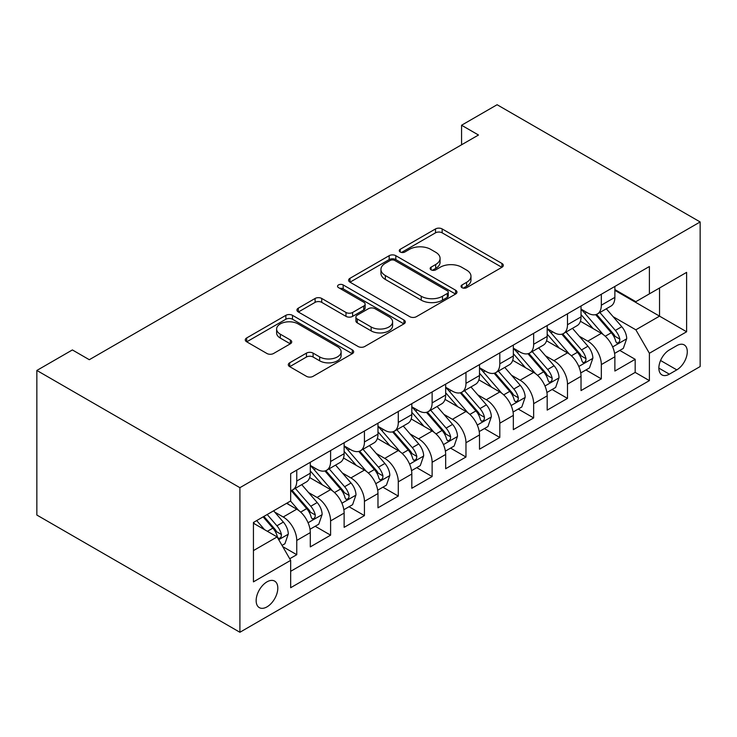 <?xml version="1.0" encoding="UTF-8"?>
<svg xmlns="http://www.w3.org/2000/svg" width="737" height="737" viewBox="0 0 737 737"><rect width="100%" height="100%" fill="white"/><g stroke="black" fill="none" stroke-linecap="round" stroke-linejoin="round"><path stroke-width="1.11" d="M461.998 287.67A3.289 1.898 0 0 0 466.65 287.67L501.943 267.291A4.698 2.708 0 0 0 503.316 265.375A4.698 2.708 0 0 0 501.943 263.45L442.154 228.931A4.698 2.708 0 0 0 435.512 228.931L400.209 249.309A3.289 1.898 0 0 0 399.251 250.654A3.289 1.898 0 0 0 400.209 251.999A3.289 1.898 0 0 0 404.862 251.999L409.431 249.355A15.035 8.678 0 0 1 430.694 249.355L435.678 252.238A15.035 8.678 0 0 1 440.072 258.374A15.035 8.678 0 0 1 435.678 264.509L431.108 267.144A3.289 1.898 0 0 0 430.141 268.489A3.289 1.898 0 0 0 431.108 269.834A3.289 1.898 0 0 0 435.76 269.834L440.321 267.19A15.035 8.678 0 0 1 461.583 267.19L466.567 270.074A15.035 8.678 0 0 1 470.971 276.209A15.035 8.678 0 0 1 466.567 282.345L461.998 284.979A3.289 1.898 0 0 0 461.04 286.325A3.289 1.898 0 0 0 461.998 287.67L461.998 284.979M266.978 606.873A15.311 8.844 120 0 0 276.983 593.377A15.311 8.844 120 0 0 274.634 581.097A15.311 8.844 120 0 0 266.978 581.861A15.311 8.844 120 0 0 256.973 595.358A15.311 8.844 120 0 0 259.313 607.629A15.311 8.844 120 0 0 266.978 606.873M289.678 362.797A4.698 2.708 0 0 0 288.305 364.714A4.698 2.708 0 0 0 289.678 366.63L306.454 376.321A4.698 2.708 0 0 0 313.096 376.321L352.295 353.686A4.698 2.708 0 0 0 353.668 351.77A4.698 2.708 0 0 0 352.295 349.854L292.506 315.335A4.698 2.708 0 0 0 285.864 315.335L246.665 337.961A4.698 2.708 0 0 0 245.283 339.877A4.698 2.708 0 0 0 246.665 341.793L266.923 353.493A4.698 2.708 0 0 0 273.565 353.493L290.341 343.81A4.698 2.708 0 0 0 291.723 341.894A4.698 2.708 0 0 0 290.341 339.978L280.3 334.174A12.566 7.259 0 0 1 276.615 329.043A12.566 7.259 0 0 1 284.371 322.345A12.566 7.259 0 0 1 298.07 323.912L337.435 346.639A12.566 7.259 0 0 1 341.111 351.77A12.566 7.259 0 0 1 333.354 358.477A12.566 7.259 0 0 1 319.655 356.901L313.096 353.115A4.698 2.708 0 0 0 306.454 353.115L289.678 362.797L289.678 366.63M700.15 221.957L497.097 104.728L461.565 125.244L478.488 135.018L89.306 359.711L72.383 349.937L36.85 370.453L239.903 487.682L700.15 221.957L700.15 366.547L239.903 632.272L239.903 487.682M409.763 316.67A4.698 2.708 0 0 0 416.405 316.67L455.604 294.045A4.698 2.708 0 0 0 456.977 292.128A4.698 2.708 0 0 0 455.604 290.212L395.815 255.684A4.698 2.708 0 0 0 389.164 255.684L349.974 278.319A4.698 2.708 0 0 0 348.592 280.235A4.698 2.708 0 0 0 349.974 282.151L409.763 316.67M339.821 288.379A3.289 1.898 0 0 1 343.166 288.84L343.166 284.933L403.95 320.033A4.698 2.708 0 0 1 405.322 321.949A4.698 2.708 0 0 1 403.95 323.865L364.751 346.501A4.698 2.708 0 0 1 358.108 346.501L298.319 311.972L298.319 308.14A4.698 2.708 0 0 0 296.937 310.056A4.698 2.708 0 0 0 298.319 311.972M298.319 308.14L315.095 298.457A4.698 2.708 0 0 1 321.737 298.457L345.985 312.451A4.698 2.708 0 0 0 352.627 312.451L363.756 306.03A4.698 2.708 0 0 0 365.128 304.114A4.698 2.708 0 0 0 363.756 302.198L338.513 287.614A3.289 1.898 0 0 1 337.546 286.278A3.289 1.898 0 0 1 339.582 284.519A3.289 1.898 0 0 1 343.166 284.933M289.733 558.757L296.753 554.703L282.713 546.596M274.726 512.086L283.22 516.996A19.144 11.055 60 0 1 296.753 540.442L310.295 532.621L310.295 546.891L330.6 535.163L315.196 526.273M308.563 492.546L317.057 497.457A19.144 11.055 60 0 1 330.6 520.902L344.133 513.081L344.133 527.351L364.437 515.624L349.043 506.734M342.401 473.007L350.904 477.917A19.144 11.055 60 0 1 364.437 501.363L377.98 493.55L377.98 507.811L398.284 496.084L382.881 487.194M376.248 453.467L384.742 458.377A19.144 11.055 60 0 1 398.284 481.823L411.817 474.011L411.817 488.272L432.122 476.544L416.727 467.654M410.085 433.936L418.588 438.837A19.144 11.055 60 0 1 432.122 462.283L445.664 454.471L445.664 468.732L465.968 457.014L450.565 448.124M443.932 414.397L452.426 419.298A19.144 11.055 60 0 1 465.968 442.744L479.501 434.931L479.501 449.192L499.806 437.474L484.412 428.584M477.769 394.857L486.273 399.758A19.144 11.055 60 0 1 499.806 423.204L513.339 415.392L513.339 429.653L533.652 417.934L518.249 409.044M511.616 375.317L520.11 380.228A19.144 11.055 60 0 1 533.652 403.673L547.186 395.852L547.186 410.113L567.49 398.395L552.096 389.505M545.454 355.778L553.957 360.688A19.144 11.055 60 0 1 567.49 384.134L581.023 376.312L581.023 390.582L601.328 378.855L601.328 364.594A19.144 11.055 -120 0 0 587.794 341.148L579.3 336.238M585.933 369.965L601.328 378.855M310.295 532.621A19.144 11.055 -120 0 0 296.753 509.175L286.601 503.316M344.133 513.081A19.144 11.055 -120 0 0 330.6 489.635L309.669 477.558M377.98 493.55A19.144 11.055 -120 0 0 364.437 470.095L343.506 458.018M411.817 474.011A19.144 11.055 -120 0 0 398.284 450.565L377.353 438.478M445.664 454.471A19.144 11.055 -120 0 0 432.122 431.025L411.191 418.938M479.501 434.931A19.144 11.055 -120 0 0 465.968 411.486L445.037 399.399M513.339 415.392A19.144 11.055 -120 0 0 499.806 391.946L478.875 379.859M547.186 395.852A19.144 11.055 -120 0 0 533.652 372.406L512.722 360.329M581.023 376.312A19.144 11.055 -120 0 0 567.49 352.866L546.559 340.789M676.796 345.644L669.353 349.937A14.832 8.568 120 0 0 659.661 363.009A14.832 8.568 120 0 0 661.937 374.903A14.832 8.568 120 0 0 669.353 374.166L676.796 369.873A14.832 8.568 120 0 0 686.488 356.791A14.832 8.568 120 0 0 684.222 344.907A14.832 8.568 120 0 0 676.796 345.644M253.436 550.594L277.13 536.923L290.664 560.369L290.664 587.721L649.389 380.614L649.389 353.263L635.847 329.817L613.138 316.698M290.664 560.369L253.436 581.861L253.436 522.459L290.664 500.967L290.664 473.615L649.389 266.508L649.389 293.86L686.617 272.368L686.617 331.77L649.389 353.263M310.295 465.406L317.057 469.322A19.144 11.055 60 0 0 326.629 470.27L340.172 462.449A19.144 11.055 -120 0 0 344.133 453.688L344.133 442.744M344.133 445.876L350.904 449.782A19.144 11.055 60 0 0 360.476 450.731L374.009 442.909A19.144 11.055 -120 0 0 377.98 434.148L377.98 423.204M377.98 426.336L384.742 430.242A19.144 11.055 60 0 0 394.313 431.191L407.856 423.37A19.144 11.055 -120 0 0 411.817 414.609L411.817 403.664M411.817 406.796L418.588 410.702A19.144 11.055 60 0 0 428.16 411.651L441.693 403.839A19.144 11.055 -120 0 0 445.664 395.069L445.664 384.134M445.664 387.257L452.426 391.163A19.144 11.055 60 0 0 461.998 392.112L475.54 384.299A19.144 11.055 -120 0 0 479.501 375.529L479.501 364.594M479.501 367.717L486.273 371.623A19.144 11.055 60 0 0 495.844 372.572L509.378 364.76A19.144 11.055 -120 0 0 513.339 355.999L513.339 345.054M513.339 348.177L520.11 352.083A19.144 11.055 60 0 0 529.682 353.032L543.224 345.22A19.144 11.055 -120 0 0 547.186 336.459L547.186 325.514M547.186 328.638L553.957 332.553A19.144 11.055 60 0 0 563.529 333.502L577.062 325.68A19.144 11.055 -120 0 0 581.023 316.919L581.023 305.975M290.664 571.313L635.174 372.406L635.174 359.315L614.87 371.043L614.87 356.782A19.144 11.055 -120 0 0 601.328 333.327L580.406 321.249M581.023 309.107L587.794 313.013A19.144 11.055 -120 0 0 597.366 313.962A19.144 11.055 -120 0 0 601.328 305.192L601.328 294.256M597.366 313.962L610.899 306.141A19.144 11.055 -120 0 0 614.87 297.38L614.87 286.435M296.753 470.095L296.753 481.04A19.144 11.055 60 0 1 292.792 489.801A19.144 11.055 60 0 1 290.664 490.575M292.792 489.801L306.325 481.989A19.144 11.055 -120 0 0 310.295 473.228L310.295 462.283M330.6 450.565L330.6 461.5A19.144 11.055 60 0 1 326.629 470.27M364.437 431.025L364.437 441.96A19.144 11.055 60 0 1 360.476 450.731M398.284 411.486L398.284 422.43A19.144 11.055 60 0 1 394.313 431.191M432.122 391.946L432.122 402.89A19.144 11.055 60 0 1 428.16 411.651M465.968 372.406L465.968 383.351A19.144 11.055 60 0 1 461.998 392.112M499.806 352.866L499.806 363.811A19.144 11.055 60 0 1 495.844 372.572M533.652 333.327L533.652 344.271A19.144 11.055 60 0 1 529.682 353.032M567.49 313.796L567.49 324.731A19.144 11.055 60 0 1 563.529 333.502M567.49 384.134L567.49 398.395M533.652 403.673L533.652 417.934M499.806 423.204L499.806 437.474M465.968 442.744L465.968 457.014M432.122 462.283L432.122 476.544M398.284 481.823L398.284 496.084M364.437 501.363L364.437 515.624M330.6 520.902L330.6 535.163M296.753 540.442L296.753 554.703M277.13 536.923L253.436 523.242M635.847 329.817L659.541 316.136L659.541 288.001L686.617 272.368M614.87 290.35L686.617 331.77M614.87 289.567L635.847 301.682L649.389 293.86M36.85 370.453L36.85 515.043L239.903 632.272M461.565 125.244L461.565 144.784M619.771 350.425L635.174 359.315M635.174 372.406L649.389 380.614M463.315 288.13L466.567 286.251A15.035 8.678 0 0 0 470.971 280.115L470.971 276.209M440.072 258.374L440.072 262.28A15.035 8.678 0 0 1 435.678 268.415L432.416 270.295M501.879 267.328L442.154 232.837A4.698 2.708 0 0 0 435.512 232.837L401.527 252.459M455.54 294.081L395.815 259.599A4.698 2.708 0 0 0 389.164 259.599L350.029 282.188M447.304 293.464A3.289 1.898 0 0 0 448.262 292.128A3.289 1.898 0 0 0 447.304 290.783L394.811 260.483A3.289 1.898 0 0 0 390.168 260.483L385.35 263.266A15.035 8.678 0 0 0 380.946 269.401A15.035 8.678 0 0 0 385.35 275.537L421.223 296.246A15.035 8.678 0 0 0 442.486 296.246L447.304 293.464L447.304 297.38A3.289 1.898 0 0 0 448.262 296.034L448.262 292.128M380.946 269.401L380.946 273.307A15.035 8.678 0 0 0 385.35 279.443L385.35 275.537M447.304 297.38L442.486 300.152A15.035 8.678 0 0 1 421.223 300.152L385.35 279.443M298.384 312.009L315.095 302.363L315.095 298.457M365.128 304.114L365.128 308.02A4.698 2.708 0 0 1 363.756 309.936L352.627 316.366A4.698 2.708 0 0 1 345.985 316.366L321.737 302.363A4.698 2.708 0 0 0 315.095 302.363M343.166 288.84L403.885 323.902M371.144 326.979A12.566 7.259 0 0 0 384.843 328.555A12.566 7.259 0 0 0 392.6 321.848A12.566 7.259 0 0 0 388.915 316.726L375.05 308.711A4.698 2.708 0 0 0 368.408 308.711L357.279 315.141A4.698 2.708 0 0 0 355.907 317.057A4.698 2.708 0 0 0 357.279 318.974L371.144 326.979L371.144 330.885A12.566 7.259 0 0 0 384.843 332.461A12.566 7.259 0 0 0 392.6 325.763L392.6 321.848M355.907 317.057L355.907 320.964A4.698 2.708 0 0 0 357.279 322.88L357.279 318.974M371.144 330.885L357.279 322.88M341.111 351.77L341.111 355.676A12.566 7.259 0 0 1 333.354 362.383A12.566 7.259 0 0 1 319.655 360.808L313.096 357.021A4.698 2.708 0 0 0 306.454 357.021L289.742 366.667M276.615 329.043L276.615 332.949A12.566 7.259 0 0 0 280.3 338.08L280.3 334.174M290.286 343.847L280.3 338.08M352.231 353.723L292.506 319.241A4.698 2.708 0 0 0 285.864 319.241L246.729 341.83M614.584 353.428L623.327 348.38L626.708 338.605A12.686 7.324 -120 0 0 621.77 326.694L606.311 308.794M603.216 334.57L584.874 313.336A36.61 21.143 -120 0 0 581.023 309.31M593.156 328.61L582.903 316.735A30.392 17.55 -120 0 0 581.023 314.69M595.643 314.644L611.286 332.755A12.686 7.324 60 0 1 615.8 341.489L616.731 342.991L618.444 342.751L619.587 341.36L619.863 339.149A12.686 7.324 -120 0 0 615.34 330.406L599.881 312.506M596.565 314.349L613.368 333.806A6.458 3.731 60 0 1 614.999 336.339L619.863 339.149M580.738 372.959L589.489 367.91L592.87 358.145A12.686 7.324 -120 0 0 587.933 346.233L572.465 328.333M569.369 354.11L551.036 332.875A36.61 21.143 -120 0 0 547.186 328.849M559.319 348.15L549.056 336.275A30.392 17.55 -120 0 0 547.186 334.23M561.797 334.183L577.439 352.295A12.686 7.324 60 0 1 581.963 361.029L582.884 362.53L584.598 362.291L585.749 360.9L586.026 358.689A12.686 7.324 -120 0 0 581.502 349.946L566.034 332.046M562.718 333.889L579.522 353.345A6.458 3.731 60 0 1 581.152 355.87L586.026 358.689M546.9 392.499L555.643 387.45L559.024 377.685A12.686 7.324 -120 0 0 554.086 365.773L538.627 347.873M535.532 373.65L517.19 352.415A36.61 21.143 -120 0 0 513.339 348.389M525.472 367.689L515.218 355.814A30.392 17.55 -120 0 0 513.339 353.769M527.959 353.723L543.602 371.835A12.686 7.324 60 0 1 548.116 380.568L549.047 382.07L550.76 381.83L551.902 380.439L552.179 378.219A12.686 7.324 -120 0 0 547.655 369.486L532.197 351.586M528.88 353.428L545.684 372.885A6.458 3.731 60 0 1 547.315 375.409L552.179 378.219M513.063 412.038L521.805 406.99L525.186 397.225A12.686 7.324 -120 0 0 520.248 385.313L504.781 367.413M501.685 393.18L483.352 371.955A36.61 21.143 -120 0 0 479.501 367.929M491.634 387.229L481.372 375.354A30.392 17.55 -120 0 0 479.501 373.309M494.112 373.263L509.755 391.365A12.686 7.324 60 0 1 514.279 400.108L515.2 401.61L516.913 401.37L518.065 399.979L518.341 397.759A12.686 7.324 -120 0 0 513.818 389.025L498.359 371.126M495.034 372.968L511.837 392.425A6.458 3.731 60 0 1 513.468 394.949L518.341 397.759M479.216 431.578L487.958 426.53L491.349 416.755A12.686 7.324 -120 0 0 486.402 404.853L470.943 386.953M467.848 412.72L449.506 391.494A36.61 21.143 -120 0 0 445.664 387.469M457.788 406.769L447.534 394.885A30.392 17.55 -120 0 0 445.664 392.849M460.275 392.803L475.918 410.905A12.686 7.324 60 0 1 480.432 419.648L481.362 421.149L483.076 420.91L484.218 419.51L484.495 417.299A12.686 7.324 -120 0 0 479.971 408.565L464.513 390.665M461.196 392.508L478 411.965A6.458 3.731 60 0 1 479.63 414.489L484.495 417.299M445.378 451.118L454.121 446.069L457.502 436.295A12.686 7.324 -120 0 0 452.564 424.392L437.105 406.483M434.001 432.26L415.668 411.034A36.61 21.143 -120 0 0 411.817 407.008M423.95 426.299L413.687 414.424A30.392 17.55 -120 0 0 411.817 412.388M426.437 412.342L442.071 430.445A12.686 7.324 60 0 1 446.594 439.188L447.516 440.689L449.229 440.45L450.381 439.049L450.657 436.838A12.686 7.324 -120 0 0 446.134 428.105L430.675 410.196M427.349 412.047L444.162 431.504A6.458 3.731 60 0 1 445.784 434.029L450.657 436.838M411.532 470.657L420.274 465.609L423.664 455.834A12.686 7.324 -120 0 0 418.717 443.932L403.259 426.023M400.163 451.799L381.821 430.565A36.61 21.143 -120 0 0 377.98 426.539M390.103 445.839L379.85 433.964A30.392 17.55 -120 0 0 377.98 431.928M392.591 431.873L408.234 449.985A12.686 7.324 60 0 1 412.757 458.718L413.678 460.229L415.392 459.98L416.534 458.589L416.81 456.378A12.686 7.324 -120 0 0 412.296 447.645L396.828 429.735M393.512 431.578L410.316 451.035A6.458 3.731 60 0 1 411.946 453.568L416.81 456.378M377.694 490.197L386.437 485.149L389.818 475.374A12.686 7.324 -120 0 0 384.88 463.462L369.421 445.563M366.317 471.339L347.984 450.104A36.61 21.143 -120 0 0 344.133 446.078M356.266 465.379L346.003 453.504A30.392 17.55 -120 0 0 344.133 451.459M358.753 451.413L374.387 469.524A12.686 7.324 60 0 1 378.91 478.258L379.831 479.759L381.545 479.52L382.696 478.129L382.973 475.918A12.686 7.324 -120 0 0 378.45 467.175L362.991 449.275M359.665 451.118L376.478 470.575A6.458 3.731 60 0 1 378.099 473.108L382.973 475.918M343.847 509.728L352.59 504.679L355.98 494.914A12.686 7.324 -120 0 0 351.042 483.002L335.575 465.102M332.479 490.879L314.137 469.644A36.61 21.143 -120 0 0 310.295 465.618M322.419 484.918L312.166 473.043A30.392 17.55 -120 0 0 310.295 470.998M324.906 470.952L340.549 489.064A12.686 7.324 60 0 1 345.073 497.797L345.994 499.299L347.707 499.06L348.85 497.668L349.126 495.457A12.686 7.324 -120 0 0 344.612 486.715L329.144 468.815M325.828 470.657L342.631 490.114A6.458 3.731 60 0 1 344.262 492.638L349.126 495.457M310.01 529.267L318.752 524.219L322.133 514.454A12.686 7.324 -120 0 0 317.196 502.542L301.737 484.642M298.632 510.419L290.544 501.04M288.582 504.458L287.264 502.929M291.069 490.492L306.703 508.604A12.686 7.324 60 0 1 311.226 517.337L312.147 518.839L313.861 518.599L315.012 517.208L315.289 514.988A12.686 7.324 -120 0 0 310.765 506.255L295.307 488.355M291.99 490.197L308.794 509.654A6.458 3.731 60 0 1 310.415 512.178L315.289 514.988M282.031 545.417L284.915 543.759L288.296 533.993A12.686 7.324 -120 0 0 283.358 522.082L273.62 510.815M264.537 529.654L256.697 520.58M254.735 523.998L253.436 522.487M263.127 516.867L272.865 528.134A12.686 7.324 60 0 1 277.388 536.877L278.31 538.379L280.023 538.139L281.166 536.748L281.442 534.528A12.686 7.324 -120 0 0 276.928 525.794L267.19 514.518M263.91 516.416L274.947 529.194A6.458 3.731 60 0 1 276.578 531.718L281.442 534.528M283.22 516.996L296.753 509.175M317.057 497.457L330.6 489.635M350.904 477.917L364.437 470.095M384.742 458.377L398.284 450.565M418.588 438.837L432.122 431.025M452.426 419.298L465.968 411.486M486.273 399.758L499.806 391.946M520.11 380.228L533.652 372.406M553.957 360.688L567.49 352.866M587.794 341.148L601.328 333.327M601.328 305.192L614.87 297.38M296.753 481.04L310.295 473.228M330.6 461.5L344.133 453.688M364.437 441.96L377.98 434.148M398.284 422.43L411.817 414.609M432.122 402.89L445.664 395.069M465.968 383.351L479.501 375.529M499.806 363.811L513.339 355.999M533.652 344.271L547.186 336.459M567.49 324.731L581.023 316.919M601.328 364.594L614.87 356.782M660.573 360.504L676.796 369.873M658.86 368.113L669.353 374.166M466.567 286.251L466.567 282.345M431.108 269.834L431.108 267.144M435.678 268.415L435.678 264.509M400.209 251.999L400.209 249.309M435.512 232.837L435.512 228.931M442.154 232.837L442.154 228.931M501.943 267.291L501.943 263.45M349.974 282.151L349.974 278.319M389.164 259.599L389.164 255.684M395.815 259.599L395.815 255.684M455.604 294.045L455.604 290.212M421.223 300.152L421.223 296.246M442.486 300.152L442.486 296.246M321.737 302.363L321.737 298.457M345.985 316.366L345.985 312.451M352.627 316.366L352.627 312.451M363.756 309.936L363.756 306.03M403.95 323.865L403.95 320.033M306.454 357.021L306.454 353.115M313.096 357.021L313.096 353.115M319.655 360.808L319.655 356.901M290.341 343.81L290.341 339.978M246.665 341.793L246.665 337.961M285.864 319.241L285.864 315.335M292.506 319.241L292.506 315.335M352.295 353.686L352.295 349.854M612.65 346.924L626.625 338.854M584.874 313.336L586.615 312.331M615.34 330.406L621.77 326.694M605.234 336.247L611.286 332.755M578.812 366.464L592.788 358.385M551.036 332.875L552.778 331.871M581.502 349.946L587.933 346.233M571.387 355.787L577.439 352.295M544.965 385.995L558.941 377.924M517.19 352.415L518.931 351.411M547.655 369.486L554.086 365.773M537.549 375.326L543.602 371.835M511.128 405.534L525.103 397.464M483.352 371.955L485.093 370.951M513.818 389.025L520.248 385.313M503.712 394.866L509.755 391.365M477.281 425.074L491.266 417.004M449.506 391.494L451.247 390.481M479.971 408.565L486.402 404.853M469.865 414.397L475.918 410.905M443.444 444.614L457.419 436.544M415.668 411.034L417.409 410.021M446.134 428.105L452.564 424.392M436.028 433.936L442.071 430.445M409.597 464.153L423.582 456.083M381.821 430.565L383.562 429.56M412.296 447.645L418.717 443.932M402.181 453.476L408.234 449.985M375.759 483.693L389.735 475.623M347.984 450.104L349.725 449.1M378.45 467.175L384.88 463.462M368.343 473.016L374.387 469.524M341.913 503.233L355.897 495.163M314.137 469.644L315.887 468.64M344.612 486.715L351.042 483.002M334.497 492.556L340.549 489.064M308.075 522.763L322.051 514.693M310.765 506.255L317.196 502.542M300.659 512.095L306.703 508.604M278.733 539.705L288.213 534.233M276.928 525.794L283.358 522.082M267.393 531.303L272.865 528.134"/></g></svg>
